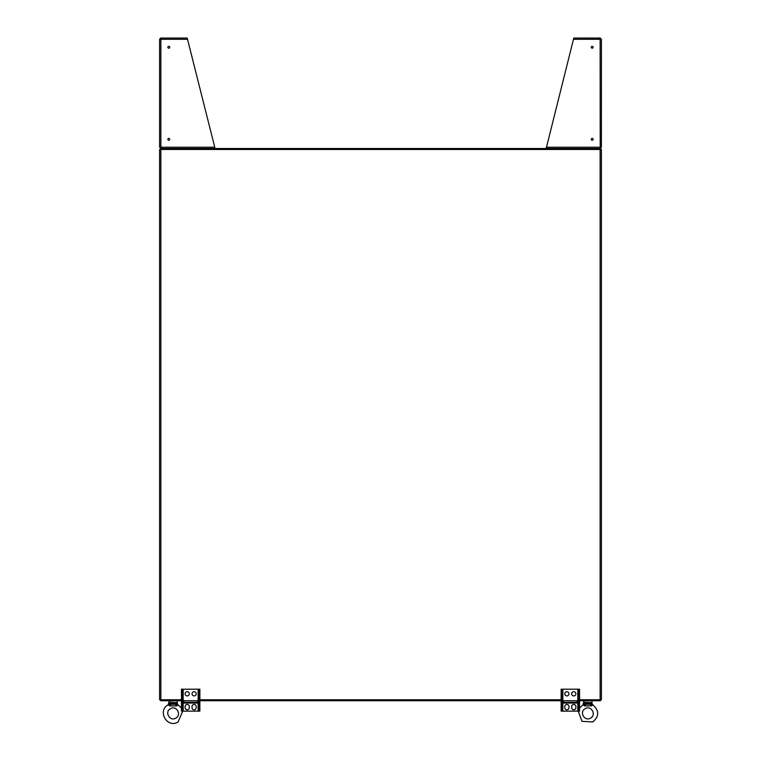 <?xml version="1.0" encoding="UTF-8"?>
<svg xmlns="http://www.w3.org/2000/svg" width="761" height="761" viewBox="0 0 761 761"><rect width="100%" height="100%" fill="white"/><g stroke="black" fill="none" stroke-linecap="round" stroke-linejoin="round"><path stroke-width="1.14" d="M181.46 699.778L159.601 699.778L159.601 149.47L601.399 149.47L601.399 699.778L579.54 699.778M561.133 699.778L199.867 699.778M600.429 699.778L600.429 700.748L579.54 700.748M561.133 700.748L199.867 700.748M181.46 700.748L160.571 700.748L160.571 699.778M160.571 149.47L160.571 148.5L600.429 148.5L600.429 149.47M176.057 705.923L176.952 703.935A1.655 1.37 36.7 0 0 177.808 705.124L176.571 705.923L177.57 705.333L176.571 705.923L170.369 705.923L170.854 703.44A1.151 0.742 -135.1 0 1 169.969 702.555L176.286 702.555L176.952 703.935L176.286 702.555A1.151 0.742 135.1 0 1 175.411 703.44L175.896 704.315L169.456 704.315A1.655 1.132 134.6 0 1 168.695 705.333L168.457 705.124A1.655 1.37 143.3 0 0 169.313 703.935L170.198 705.923L169.684 705.923M175.839 718.099C182.069 714.893 176.314 704.924 170.426 708.71C164.195 711.915 169.95 721.885 175.839 718.099M169.969 702.555L169.313 703.935M182.754 711.145L178.074 721.961C167.334 728.867 156.842 710.688 168.181 704.838L169.303 700.748M177.57 705.333A1.655 1.132 45.4 0 1 176.809 704.315L175.896 704.315L175.896 705.923M590.802 705.923L591.687 703.935A1.655 1.37 36.7 0 0 592.543 705.124L591.316 705.923L592.305 705.333L591.316 705.923L585.104 705.923L585.59 703.44A1.151 0.742 -135.1 0 1 584.714 702.555L591.031 702.555L591.687 703.935L591.031 702.555A1.151 0.742 135.1 0 1 590.146 703.44L590.631 704.315L584.191 704.315A1.655 1.132 134.6 0 1 583.43 705.333L583.192 705.124A1.655 1.37 143.3 0 0 584.048 703.935L584.943 705.923L584.429 705.923M590.574 718.099C596.805 714.893 591.05 704.924 585.161 708.71C578.931 711.915 584.686 721.885 590.574 718.099M584.714 702.555L584.048 703.935M579.54 708.082L582.926 704.838L584.039 700.748M592.305 705.333A1.655 1.132 45.4 0 1 591.544 704.315L590.631 704.315L590.631 705.923M561.133 709.423L561.133 711.145L562.141 711.145L562.141 690.94L561.133 690.94L561.133 709.423L562.141 709.423M561.133 690.94L561.133 689.209L562.141 689.209L562.141 690.94M571.692 693.813A2.102 2.102 0 0 0 573.784 695.915A2.102 2.102 0 0 0 575.887 693.813A2.102 2.102 0 0 0 573.784 691.72A2.102 2.102 0 0 0 571.692 693.813M563.435 703.05L577.238 703.05L577.238 700.748L563.435 700.748L563.435 703.05M564.786 707.692A2.102 2.102 0 0 0 566.888 709.785A2.102 2.102 0 0 0 568.981 707.692L568.981 706.56A2.102 2.102 0 0 0 566.888 704.458A2.102 2.102 0 0 0 564.786 706.56L564.786 707.692M578.522 690.94L578.522 689.209L579.54 689.209L579.54 690.94L578.522 690.94L578.522 711.145L562.141 711.145M578.522 689.209L562.141 689.209M575.887 706.56L575.887 707.692A2.102 2.102 0 0 1 573.784 709.785A2.102 2.102 0 0 1 571.692 707.692L571.692 706.56A2.102 2.102 0 0 1 573.784 704.458A2.102 2.102 0 0 1 575.887 706.56M564.786 693.813A2.102 2.102 0 0 0 566.888 695.915A2.102 2.102 0 0 0 568.981 693.813A2.102 2.102 0 0 0 566.888 691.72A2.102 2.102 0 0 0 564.786 693.813M579.54 690.94L579.54 711.145L578.522 711.145M578.522 709.423L579.54 709.423M577.238 700.748L563.435 700.748M577.238 702.317L563.435 702.317M181.46 709.423L181.46 711.145L182.478 711.145L182.478 690.94L181.46 690.94L181.46 709.423L182.478 709.423M181.46 690.94L181.46 689.209L182.478 689.209L182.478 690.94M192.019 693.813A2.102 2.102 0 0 0 194.112 695.915A2.102 2.102 0 0 0 196.214 693.813A2.102 2.102 0 0 0 194.112 691.72A2.102 2.102 0 0 0 192.019 693.813M183.762 703.05L197.565 703.05L197.565 700.748L183.762 700.748L183.762 703.05M185.113 707.692A2.102 2.102 0 0 0 187.216 709.785A2.102 2.102 0 0 0 189.308 707.692L189.308 706.56A2.102 2.102 0 0 0 187.216 704.458A2.102 2.102 0 0 0 185.113 706.56L185.113 707.692M198.859 690.94L198.859 689.209L199.867 689.209L199.867 690.94L198.859 690.94L198.859 711.145L182.478 711.145M198.859 689.209L182.478 689.209M196.214 706.56L196.214 707.692A2.102 2.102 0 0 1 194.112 709.785A2.102 2.102 0 0 1 192.019 707.692L192.019 706.56A2.102 2.102 0 0 1 194.112 704.458A2.102 2.102 0 0 1 196.214 706.56M185.113 693.813A2.102 2.102 0 0 0 187.216 695.915A2.102 2.102 0 0 0 189.308 693.813A2.102 2.102 0 0 0 187.216 691.72A2.102 2.102 0 0 0 185.113 693.813M199.867 690.94L199.867 711.145L198.859 711.145M198.859 709.423L199.867 709.423M197.565 700.748L183.762 700.748M197.565 702.317L183.762 702.317M214.83 147.529L187.529 39.315L160.866 39.315L160.99 38.05L187.216 38.05L160.866 38.05L160.799 39.02L160.866 38.05M160.866 38.079L160.866 39.315L159.601 39.315L159.601 147.234L160.99 148.5M160.866 39.315L160.866 147.234L159.601 147.234L159.601 39.315L160.571 38.088M160.571 147.234L160.866 148.471M160.799 147.529L160.571 148.462M187.529 39.315L187.216 38.05M167.877 139.292A0.923 0.923 0 0 0 169.265 140.1A0.923 0.923 0 0 0 169.265 138.492A0.923 0.923 0 0 0 167.877 139.292M167.877 47.258A0.923 0.923 0 0 0 169.265 48.057A0.923 0.923 0 0 0 169.265 46.45A0.923 0.923 0 0 0 167.877 47.258M600.201 147.529L600.134 38.079L573.784 38.05L546.493 147.234L601.399 147.234L600.429 148.462L600.429 147.234M573.784 38.05L600.134 38.05L601.399 39.315L601.399 147.234L601.399 39.315L600.134 39.315L600.134 38.079M600.429 39.315L600.134 38.05M600.201 39.02L600.429 38.088M600.134 147.234L600.429 148.462M546.17 147.529L546.17 148.5L546.493 147.234M591.268 139.292A0.923 0.923 0 0 0 592.657 140.1A0.923 0.923 0 0 0 592.657 138.492A0.923 0.923 0 0 0 591.268 139.292M591.268 47.258A0.923 0.923 0 0 0 592.657 48.057A0.923 0.923 0 0 0 592.657 46.45A0.923 0.923 0 0 0 591.268 47.258M160.866 149.47L160.866 699.778M600.134 699.778L600.134 149.47M175.411 703.44L170.854 703.44L175.411 703.44M169.009 701.033L176.961 700.748M590.146 703.44L585.59 703.44L590.146 703.44M583.754 701.033L591.697 700.748M577.818 689.209L577.818 711.145M562.855 689.209L562.855 711.145M198.145 689.209L198.145 711.145M183.182 689.209L183.182 711.145M160.866 147.234L214.507 147.234M600.134 39.315L573.471 39.315M177.246 701.033L177.246 703.411L178.074 704.838L181.46 708.082M591.991 701.033L591.991 703.411L592.819 704.838C599.316 710.555 599.307 716.263 592.809 721.961L581.975 721.342L578.246 711.145"/></g></svg>
